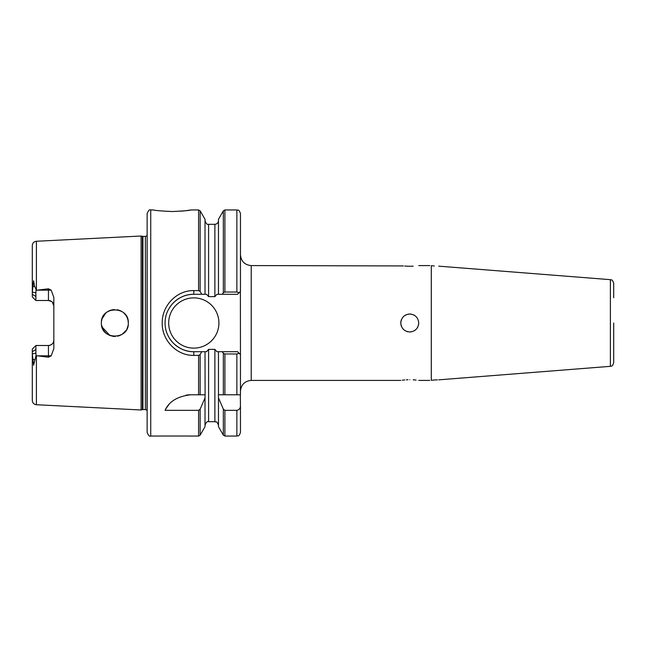 <?xml version="1.0" encoding="UTF-8"?>
<svg xmlns="http://www.w3.org/2000/svg" width="646" height="646" viewBox="0 0 646 646"><rect width="100%" height="100%" fill="white"/><g stroke="black" fill="none" stroke-linecap="round" stroke-linejoin="round"><path stroke-width="0.97" d="M181.227 211.169L185.2 210.774M185.572 210.733L190.982 209.95L198.588 209.95L198.588 290.595L193.8 290.595C176.843 290.191 161.888 305.623 162.219 323C161.839 340.361 176.875 355.793 193.8 355.405L198.588 355.405L200.139 354.509L200.139 394.779L190.618 394.779C177.472 396.353 168.961 401.546 165.093 410.339L198.588 410.339L200.139 409.176L205.016 397.855L205.097 394.779L205.016 351.715L201.738 351.715L200.139 354.509M172.288 211.533C183.634 211 189.867 210.475 190.982 209.95C189.851 210.475 183.617 211.008 172.264 211.533C160.902 211 154.669 210.475 153.554 209.95C154.66 210.475 160.902 211 172.288 211.533M613.7 297.725L613.7 283.255C612.045 278.434 611.35 280.429 610.389 279.67L438.739 266.16M147.143 323L147.143 213.535C148.418 210.435 149.614 209.239 150.736 209.95L150.736 436.05C149.614 436.761 148.418 435.565 147.143 432.465L147.143 323M401.473 319.568A8.971 8.971 0 0 0 400.786 323C401.319 317.549 404.307 314.562 409.766 314.029A8.971 8.971 0 0 0 408.006 314.198M406.326 314.715A8.971 8.971 0 0 0 404.776 315.539M403.419 316.661A8.971 8.971 0 0 0 402.305 318.01M400.964 324.76A8.971 8.971 0 0 0 401.473 326.432M402.305 327.99A8.971 8.971 0 0 0 404.776 330.461M406.326 331.285A8.971 8.971 0 0 0 408.006 331.802M411.51 314.198A8.971 8.971 0 0 0 409.766 314.029C415.208 314.554 418.196 317.541 418.737 323C418.204 328.451 415.208 331.446 409.766 331.971C404.307 331.438 401.319 328.451 400.786 323M407.981 379.743L406.326 379.824M404.776 379.937L403.419 380.074M403.257 380.09L402.288 380.203M409.766 379.719C398.186 380.486 398.186 380.486 409.766 379.719C421.337 380.486 421.337 380.486 409.766 379.719M404.767 266.063L409.766 266.281C398.186 265.514 398.186 265.514 409.766 266.281L413.19 266.176M400.786 380.421L251.221 380.421L251.221 265.579L403.427 265.934M613.7 350.455L613.7 359.426L613.7 350.455M613.7 295.545L613.7 286.574L613.7 295.545M142.928 236.436L142.928 409.564L142.37 409.637L142.37 236.363L145.374 236.436L145.374 409.564L146.973 410.275L147.143 235.717M142.37 236.363L141.094 236.016L141.094 409.984L36.394 404.735C33.891 404.388 32.526 402.951 32.3 400.431L32.3 349.09L34.416 346.975M126.866 329.048L127.375 327.902M128.053 325.56L127.327 328.031M126.123 330.34L124.735 332.133M101.592 325.35L104.127 331.14M113.155 336.356L115.327 336.453M117.661 336.162L119.93 335.46M122.078 334.345L126.035 330.477M113.858 336.421L109.941 335.532L101.987 326.965M168.679 323A25.121 25.121 0 0 0 193.8 348.121A25.121 25.121 0 0 0 218.921 323A25.121 25.121 0 0 0 193.8 297.879A25.121 25.121 0 0 0 168.679 323M431.294 265.676L434.257 265.99C440.039 266.249 440.039 266.249 434.257 265.99C440.039 266.249 440.039 266.249 434.257 265.99L431.294 265.676C429.283 265.546 429.283 265.546 431.294 265.676L431.294 380.324C429.283 380.454 429.283 380.454 431.294 380.324L434.257 380.01L431.294 380.324M409.766 266.281C421.337 265.514 421.337 265.514 409.766 266.281M128.304 323C129.16 340.337 100.598 340.394 101.39 323C100.59 305.606 129.168 305.671 128.304 323L128.053 320.432M101.947 326.852L103.053 329.484M104.127 331.132L105.976 333.118M107.018 333.95L109.739 335.452M112.679 336.283L114.439 336.453M117.515 336.186L118.129 336.049M119.607 335.589L121.981 334.41M127.319 328.047L128.045 325.632M51.494 301.44L48.45 300.495L48.45 288.794L51.204 290.159L53.836 297.37L53.836 348.63L51.204 355.841L48.45 357.206L36.394 355.72L36.394 404.735M127.738 319.14L127.319 317.953M125.841 315.248L124.024 313.157M121.682 311.412L119.284 310.298M118.533 310.056L117.063 309.725M114.439 309.547L110.587 310.233M108.988 310.887L106.655 312.317M106.138 312.737L104.119 314.868M141.094 236.016L36.394 241.265L36.394 290.28L48.45 288.794M48.45 357.206L48.45 345.505C51.777 345.134 53.57 343.341 53.836 340.119A5.386 5.386 0 0 1 48.45 345.505L35.885 345.505L32.3 349.09M36.967 300.495L35.885 300.495L32.3 296.91L32.3 292.129L35.893 292.864L35.885 296.474L32.3 294.285M48.45 300.495A5.386 5.386 0 0 1 53.836 305.881A5.386 5.386 0 0 0 48.45 300.495L35.885 300.495L35.885 296.474M35.885 300.495L32.3 296.91M53.836 305.881L52.302 302.118M36.967 345.505L35.885 345.505L35.893 353.136L32.3 353.871L33.608 365.216L36.031 355.639L35.893 353.136M200.139 409.176L200.139 435.154L205.016 426.707L205.016 397.855M236.864 394.779L236.864 353.968L239.165 353.289L240.457 354.581L240.457 394.779L218.477 394.779L218.477 351.715L237.583 351.715L240.457 354.581L240.385 291.491M159.707 436.026L188.414 436.026M200.139 291.491L201.738 294.285L205.016 294.285L205.016 219.293L200.139 210.846L200.139 291.491L198.588 290.595M222.264 351.715L223.346 353.241L223.346 394.779L218.388 394.779L218.477 397.855L223.346 409.176L224.905 410.339L236.864 410.339C239.262 409.79 240.457 408.224 240.457 405.64L240.32 394.779M224.905 410.339L224.905 436.05L223.346 435.154L218.477 426.707L218.477 397.855M218.477 294.285L218.477 219.293L223.346 210.846L223.346 292.759L222.264 294.285L216.943 294.285L214.884 296.627L208.601 296.627L206.542 294.285L205.016 294.285M224.905 292.032L236.864 292.032L236.864 209.95L224.905 209.95L224.905 292.032L223.346 292.759M236.864 209.95C237.946 210.677 238.689 208.553 240.457 213.535L240.457 291.419L237.583 294.285L222.264 294.285M240.457 405.64L240.457 432.465C238.689 437.447 237.946 435.323 236.864 436.05L236.864 410.339M205.016 351.715L206.542 351.715L208.601 349.373L214.884 349.373L216.943 351.715L218.477 351.715M36.394 290.28L34.577 286.121L33.592 280.784L32.3 292.129L32.3 245.569C32.526 243.049 33.891 241.612 36.394 241.265M610.389 279.67L610.389 366.33C611.35 365.571 612.045 367.566 613.7 362.745L613.7 323M434.257 380.01C440.039 379.751 440.039 379.751 434.257 380.01L437.431 379.848M205.016 394.779L200.139 394.779L205.016 394.779M236.864 353.968L224.905 353.968L224.905 394.779M101.535 320.989L101.882 319.39M120.39 310.734L122.651 312.034M128.07 320.505L127.512 318.462M126.18 315.749L124.848 313.996M124.735 313.867L125.542 314.828M126.358 316.023L127.335 317.977M114.148 309.563L112.073 309.83M109.836 310.508L107.672 311.614M105.718 313.108L102.076 318.753M416.089 380.066L413.174 379.816M201.738 294.285L193.8 294.285A28.715 28.715 0 0 0 174.218 302.005M173.491 302.708A28.715 28.715 0 0 0 167.548 311.38M166.967 333.207A28.715 28.715 0 0 0 193.8 351.715L201.738 351.715M193.8 290.595L193.8 294.285C186.379 294.172 179.604 296.974 173.491 302.708C167.815 308.74 165.013 315.514 165.085 323.024C165.029 330.526 167.831 337.285 173.499 343.301C179.628 349.026 186.395 351.828 193.8 351.715L193.8 355.405M36.023 290.361L35.893 292.864M190.618 394.779A28.715 28.715 0 0 0 186.137 395.126M168.735 404.897A28.715 28.715 0 0 0 165.093 410.339M409.766 331.971A8.971 8.971 0 0 0 411.51 331.802M414.748 330.461A8.971 8.971 0 0 0 416.105 329.347M417.219 327.982A8.971 8.971 0 0 0 418.051 326.44M418.56 324.752A8.971 8.971 0 0 0 418.737 323M414.74 315.539A8.971 8.971 0 0 0 413.198 314.715M223.346 353.241L224.905 353.968M239.165 292.711L236.864 292.032M200.139 435.154L198.588 436.05L198.588 410.339M198.588 394.779L198.588 355.405M223.346 435.154L223.346 409.176M208.601 349.373L208.601 421.693L214.884 421.693L214.884 349.373M214.884 296.627L214.884 224.307L208.601 224.307L208.601 296.627M35.885 349.526L32.3 351.715M51.204 355.841L37.331 355.841M51.204 290.159L37.331 290.159M53.836 340.119A5.386 5.386 0 0 1 48.45 345.505M32.809 359.079L34.577 359.879M32.809 286.921L34.577 286.121M429.768 265.579L418.737 265.579M251.221 380.421C244.681 381.059 241.095 384.653 240.457 391.185M153.554 209.95L150.736 209.95M198.588 436.05L188.414 436.05M159.707 436.05L150.736 436.05M236.864 436.05L224.905 436.05M251.221 265.579C244.681 264.941 241.095 261.347 240.457 254.815M429.768 380.421L418.737 380.421M610.389 366.33L438.739 379.84M142.37 409.637L141.094 409.984M145.374 236.436L146.973 235.725M142.928 409.564L145.374 409.564M224.905 209.95L223.346 210.846M200.139 210.846L198.588 209.95M214.884 421.693C216.063 422.621 216.394 419.924 218.477 425.286M208.601 421.693C207.301 421.119 206.098 422.314 205.016 425.286M214.884 224.307C217.064 224.089 218.259 222.894 218.477 220.714M208.601 224.307C207.374 224.937 206.171 223.742 205.016 220.714"/></g></svg>
